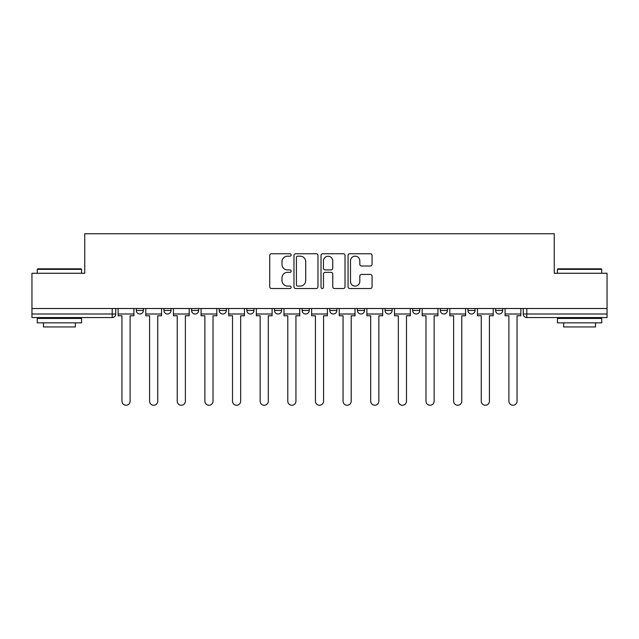 <?xml version="1.0" encoding="UTF-8"?>
<svg xmlns="http://www.w3.org/2000/svg" width="639" height="639" viewBox="0 0 639 639"><rect width="100%" height="100%" fill="white"/><g stroke="black" fill="none" stroke-linecap="round" stroke-linejoin="round"><path stroke-width="0.96" d="M291.152 254.961A1.214 1.214 0 0 0 289.938 253.739L271.455 253.739A1.741 1.741 0 0 0 269.722 255.48L269.722 286.783A1.741 1.741 0 0 0 271.455 288.524L289.938 288.524A1.214 1.214 0 0 0 291.152 287.302A1.214 1.214 0 0 0 289.938 286.088L287.542 286.088A5.567 5.567 0 0 1 281.983 280.521L281.983 277.917A5.567 5.567 0 0 1 287.542 272.35L289.938 272.35A1.214 1.214 0 0 0 291.152 271.136A1.214 1.214 0 0 0 289.938 269.914L287.542 269.914A5.567 5.567 0 0 1 281.983 264.346L281.983 261.742A5.567 5.567 0 0 1 287.542 256.175L289.938 256.175A1.214 1.214 0 0 0 291.152 254.961M440.335 308.517L440.335 310.466L447.42 310.466A3.546 3.546 0 0 1 443.873 314.005A3.546 3.546 0 0 1 440.335 310.466L440.335 308.517M357.417 308.517L357.417 310.466L364.502 310.466A3.546 3.546 0 0 1 360.955 314.005A3.546 3.546 0 0 1 357.417 310.466L357.417 308.517M302.135 308.517L302.135 310.466L309.22 310.466A3.546 3.546 0 0 1 305.682 314.005A3.546 3.546 0 0 1 302.135 310.466L302.135 308.517M274.498 308.517L274.498 310.466L281.583 310.466A3.546 3.546 0 0 1 278.045 314.005A3.546 3.546 0 0 1 274.498 310.466L274.498 308.517M219.217 308.517L219.217 310.466L226.31 310.466A3.546 3.546 0 0 1 222.763 314.005A3.546 3.546 0 0 1 219.217 310.466L219.217 308.517M370.324 266A1.741 1.741 0 0 0 372.066 264.266L372.066 255.48A1.741 1.741 0 0 0 370.324 253.739L349.805 253.739A1.741 1.741 0 0 0 348.063 255.48L348.063 286.783A1.741 1.741 0 0 0 349.805 288.524L370.324 288.524A1.741 1.741 0 0 0 372.066 286.783L372.066 276.176A1.741 1.741 0 0 0 370.324 274.435L361.538 274.435A1.741 1.741 0 0 0 359.805 276.176L359.805 281.44A4.649 4.649 0 0 1 355.148 286.088A4.649 4.649 0 0 1 350.499 281.44L350.499 260.832A4.649 4.649 0 0 1 355.148 256.175A4.649 4.649 0 0 1 359.805 260.832L359.805 264.266A1.741 1.741 0 0 0 361.538 266L370.324 266M31.95 308.517L31.95 273.26L84.747 273.26L84.747 233.746L554.253 233.746L554.253 273.26L607.05 273.26L607.05 308.517L31.95 308.517L31.95 314.005L115.755 314.005L115.755 308.517L115.755 314.005A3.546 3.546 0 0 1 112.208 317.551L31.95 317.551L31.95 314.005M317.974 255.48A1.741 1.741 0 0 0 316.241 253.739L295.721 253.739A1.741 1.741 0 0 0 293.98 255.48L293.98 286.783A1.741 1.741 0 0 0 295.721 288.524L316.241 288.524A1.741 1.741 0 0 0 317.974 286.783L317.974 255.48M322.759 253.739L343.279 253.739A1.741 1.741 0 0 1 345.02 255.48L345.02 286.783A1.741 1.741 0 0 1 343.279 288.524L334.501 288.524A1.741 1.741 0 0 1 332.759 286.783L332.759 274.091A1.741 1.741 0 0 0 331.018 272.35L325.195 272.35A1.741 1.741 0 0 0 323.454 274.091L323.454 287.302A1.214 1.214 0 0 1 322.24 288.524A1.214 1.214 0 0 1 321.026 287.302L321.026 255.48A1.741 1.741 0 0 1 322.759 253.739M523.245 308.517L523.245 314.005L607.05 314.005L607.05 317.551L526.792 317.551A3.546 3.546 0 0 1 523.245 314.005M607.05 308.517L607.05 314.005M502.693 308.517L502.693 310.466A3.546 3.546 0 0 1 499.155 314.005A3.546 3.546 0 0 1 495.608 310.466A3.546 3.546 0 0 0 499.155 314.005M495.608 308.517L495.608 310.466L502.693 310.466M475.057 308.517L475.057 310.466A3.546 3.546 0 0 1 471.51 314.005A3.546 3.546 0 0 1 467.972 310.466A3.546 3.546 0 0 0 471.51 314.005M467.972 308.517L467.972 310.466L475.057 310.466M447.42 308.517L447.42 310.466A3.546 3.546 0 0 1 443.873 314.005M419.783 308.517L419.783 310.466A3.546 3.546 0 0 1 416.237 314.005A3.546 3.546 0 0 1 412.69 310.466L419.783 310.466M412.69 308.517L412.69 310.466M392.138 308.517L392.138 310.466A3.546 3.546 0 0 1 388.6 314.005A3.546 3.546 0 0 1 385.053 310.466L392.138 310.466L392.138 308.517M385.053 308.517L385.053 310.466M364.502 308.517L364.502 310.466M336.865 308.517L336.865 310.466A3.546 3.546 0 0 1 333.318 314.005A3.546 3.546 0 0 1 329.78 310.466L336.865 310.466L336.865 308.517M329.78 308.517L329.78 310.466M309.22 308.517L309.22 310.466L309.22 308.517M281.583 310.466L281.583 308.517L281.583 310.466A3.546 3.546 0 0 1 278.045 314.005M253.947 308.517L253.947 310.466A3.546 3.546 0 0 1 250.4 314.005A3.546 3.546 0 0 1 246.862 310.466A3.546 3.546 0 0 0 250.4 314.005A3.546 3.546 0 0 0 253.947 310.466L253.947 308.517M246.862 308.517L246.862 310.466L253.947 310.466M226.31 308.517L226.31 310.466M198.665 308.517L198.665 310.466A3.546 3.546 0 0 1 195.127 314.005A3.546 3.546 0 0 1 191.58 310.466A3.546 3.546 0 0 0 195.127 314.005A3.546 3.546 0 0 0 198.665 310.466L191.58 310.466L191.58 308.517M163.943 308.517L163.943 310.466L171.028 310.466L171.028 308.517L171.028 310.466A3.546 3.546 0 0 1 167.49 314.005A3.546 3.546 0 0 1 163.943 310.466A3.546 3.546 0 0 0 167.49 314.005M136.307 308.517L136.307 310.466L143.392 310.466L143.392 308.517L143.392 310.466A3.546 3.546 0 0 1 139.845 314.005A3.546 3.546 0 0 1 136.307 310.466A3.546 3.546 0 0 0 139.845 314.005M112.208 308.517L112.208 317.551A3.546 3.546 0 0 0 115.755 314.005M297.63 256.175A1.214 1.214 0 0 0 296.416 257.397L296.416 284.874A1.214 1.214 0 0 0 297.63 286.088L300.154 286.088A5.567 5.567 0 0 0 305.722 280.521L305.722 261.742A5.567 5.567 0 0 0 300.154 256.175L297.63 256.175M332.759 260.912A4.649 4.649 0 0 0 328.111 256.263A4.649 4.649 0 0 0 323.454 260.912L323.454 268.172A1.741 1.741 0 0 0 325.195 269.914L331.018 269.914A1.741 1.741 0 0 0 332.759 268.172L332.759 260.912M118.143 314.005L118.143 315.778L121.953 315.778L121.953 401.18A4.074 4.074 0 0 0 126.027 405.254A4.074 4.074 0 0 0 130.1 401.18L130.1 315.778L133.91 315.778L133.91 314.005L118.143 314.005L118.143 308.517M133.91 314.005L133.91 308.517M145.78 314.005L145.78 315.778L149.59 315.778L149.59 401.18A4.074 4.074 0 0 0 153.664 405.254A4.074 4.074 0 0 0 157.745 401.18L157.745 315.778L161.555 315.778L161.555 314.005L145.78 314.005L145.78 308.517M161.555 314.005L161.555 308.517M173.425 314.005L173.425 315.778L177.235 315.778L177.235 401.18A4.074 4.074 0 0 0 181.308 405.254A4.074 4.074 0 0 0 185.382 401.18L185.382 315.778L189.192 315.778L189.192 314.005L173.425 314.005L173.425 308.517M189.192 314.005L189.192 308.517M201.061 314.005L201.061 315.778L204.871 315.778L204.871 401.18A4.074 4.074 0 0 0 208.945 405.254A4.074 4.074 0 0 0 213.019 401.18L213.019 315.778L216.829 315.778L216.829 314.005L201.061 314.005L201.061 308.517M216.829 314.005L216.829 308.517M228.698 314.005L228.698 315.778L232.508 315.778L232.508 401.18A4.074 4.074 0 0 0 236.582 405.254A4.074 4.074 0 0 0 240.655 401.18L240.655 315.778L244.465 315.778L244.465 314.005L228.698 314.005L228.698 308.517M244.465 314.005L244.465 308.517M256.335 314.005L256.335 315.778L260.145 315.778L260.145 401.18A4.074 4.074 0 0 0 264.219 405.254A4.074 4.074 0 0 0 268.3 401.18L268.3 315.778L272.11 315.778L272.11 314.005L256.335 314.005L256.335 308.517M272.11 314.005L272.11 308.517M37.262 269.362L37.797 268.827L81.025 268.827L81.56 269.362L37.262 269.362L37.262 273.26M81.56 322.863L37.262 322.863L37.262 318.438L81.56 318.438L81.56 322.863M75.354 322.863L75.354 326.944L43.468 326.944L43.468 322.863M557.44 269.362L557.975 268.827L601.203 268.827L601.738 269.362L557.44 269.362L557.44 273.26M601.738 322.863L557.44 322.863L557.44 318.438L601.738 318.438L601.738 322.863M595.532 322.863L595.532 326.944L563.646 326.944L563.646 322.863M283.98 314.005L283.98 315.778L287.79 315.778L287.79 401.18A4.074 4.074 0 0 0 291.863 405.254A4.074 4.074 0 0 0 295.937 401.18L295.937 315.778L299.747 315.778L299.747 314.005L283.98 314.005L283.98 308.517M299.747 314.005L299.747 308.517M311.616 314.005L311.616 315.778L315.426 315.778L315.426 401.18A4.074 4.074 0 0 0 319.5 405.254A4.074 4.074 0 0 0 323.574 401.18L323.574 315.778L327.384 315.778L327.384 314.005L311.616 314.005L311.616 308.517M327.384 314.005L327.384 308.517M339.253 314.005L339.253 315.778L343.063 315.778L343.063 401.18A4.074 4.074 0 0 0 347.137 405.254A4.074 4.074 0 0 0 351.21 401.18L351.21 315.778L355.02 315.778L355.02 314.005L339.253 314.005L339.253 308.517M355.02 314.005L355.02 308.517M366.89 314.005L366.89 315.778L370.7 315.778L370.7 401.18A4.074 4.074 0 0 0 374.781 405.254A4.074 4.074 0 0 0 378.855 401.18L378.855 315.778L382.665 315.778L382.665 314.005L366.89 314.005L366.89 308.517M382.665 314.005L382.665 308.517M394.535 314.005L394.535 315.778L398.345 315.778L398.345 401.18A4.074 4.074 0 0 0 402.418 405.254A4.074 4.074 0 0 0 406.492 401.18L406.492 315.778L410.302 315.778L410.302 314.005L394.535 314.005L394.535 308.517M410.302 314.005L410.302 308.517M422.171 314.005L422.171 315.778L425.981 315.778L425.981 401.18A4.074 4.074 0 0 0 430.055 405.254A4.074 4.074 0 0 0 434.129 401.18L434.129 315.778L437.939 315.778L437.939 314.005L422.171 314.005L422.171 308.517M437.939 314.005L437.939 308.517M449.808 314.005L449.808 315.778L453.618 315.778L453.618 401.18A4.074 4.074 0 0 0 457.692 405.254A4.074 4.074 0 0 0 461.765 401.18L461.765 315.778L465.575 315.778L465.575 314.005L449.808 314.005L449.808 308.517M465.575 314.005L465.575 308.517M477.445 314.005L477.445 315.778L481.255 315.778L481.255 401.18A4.074 4.074 0 0 0 485.336 405.254A4.074 4.074 0 0 0 489.41 401.18L489.41 315.778L493.22 315.778L493.22 314.005L477.445 314.005L477.445 308.517M493.22 314.005L493.22 308.517M505.09 314.005L505.09 315.778L508.9 315.778L508.9 401.18A4.074 4.074 0 0 0 512.973 405.254A4.074 4.074 0 0 0 517.047 401.18L517.047 315.778L520.857 315.778L520.857 314.005L505.09 314.005L505.09 308.517M520.857 314.005L520.857 308.517M526.792 308.517L526.792 317.551M81.56 273.26L81.56 269.362M71.456 318.438L71.456 317.551M47.366 318.438L47.366 317.551M601.738 273.26L601.738 269.362M591.634 318.438L591.634 317.551M567.544 318.438L567.544 317.551"/></g></svg>
